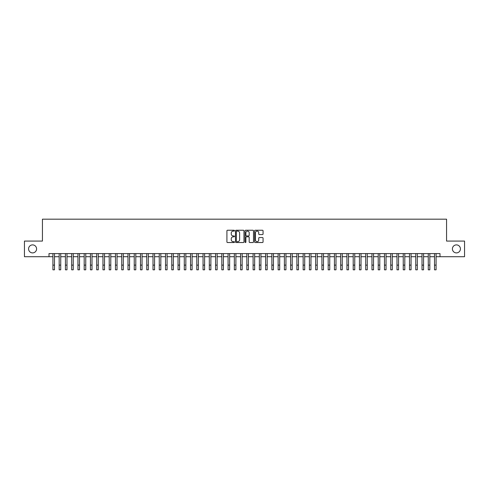 <?xml version="1.0" encoding="UTF-8"?>
<svg xmlns="http://www.w3.org/2000/svg" width="489" height="489" viewBox="0 0 489 489"><rect width="100%" height="100%" fill="white"/><g stroke="black" fill="none" stroke-linecap="round" stroke-linejoin="round"><path stroke-width="0.73" d="M234.494 230.674A0.428 0.428 0 0 0 234.06 230.24L227.538 230.24A0.611 0.611 0 0 0 226.92 230.857L226.92 241.908A0.611 0.611 0 0 0 227.538 242.526L234.06 242.526A0.428 0.428 0 0 0 234.494 242.092A0.428 0.428 0 0 0 234.06 241.664L233.216 241.664A1.962 1.962 0 0 1 231.254 239.702L231.254 238.779A1.962 1.962 0 0 1 233.216 236.81L234.06 236.81A0.428 0.428 0 0 0 234.494 236.383A0.428 0.428 0 0 0 234.06 235.955L233.216 235.955A1.962 1.962 0 0 1 231.254 233.986L231.254 233.07A1.962 1.962 0 0 1 233.216 231.101L234.06 231.101A0.428 0.428 0 0 0 234.494 230.674M452.411 248.895A4.004 4.004 0 0 0 456.42 252.899A4.004 4.004 0 0 0 460.424 248.895A4.004 4.004 0 0 0 456.42 244.891A4.004 4.004 0 0 0 452.411 248.895M28.576 248.895A4.004 4.004 0 0 0 32.58 252.899A4.004 4.004 0 0 0 36.589 248.895A4.004 4.004 0 0 0 32.58 244.891A4.004 4.004 0 0 0 28.576 248.895M262.446 234.573A0.611 0.611 0 0 0 263.058 233.956L263.058 230.857A0.611 0.611 0 0 0 262.446 230.24L255.197 230.24A0.611 0.611 0 0 0 254.586 230.857L254.586 241.908A0.611 0.611 0 0 0 255.197 242.526L262.446 242.526A0.611 0.611 0 0 0 263.058 241.908L263.058 238.161A0.611 0.611 0 0 0 262.446 237.55L259.347 237.55A0.611 0.611 0 0 0 258.73 238.161L258.73 240.02A1.644 1.644 0 0 1 257.086 241.664A1.644 1.644 0 0 1 255.447 240.02L255.447 232.746A1.644 1.644 0 0 1 257.086 231.101A1.644 1.644 0 0 1 258.73 232.746L258.73 233.956A0.611 0.611 0 0 0 259.347 234.573L262.446 234.573M49.004 256.713L24.45 256.713L24.45 241.077L42.433 241.077L42.433 219.182L446.567 219.182L446.567 241.077L464.55 241.077L464.55 256.713L439.996 256.713L439.996 253.589L49.004 253.589L49.004 256.713L52.916 256.713M243.962 230.857A0.611 0.611 0 0 0 243.351 230.24L236.101 230.24A0.611 0.611 0 0 0 235.49 230.857L235.49 241.908A0.611 0.611 0 0 0 236.101 242.526L243.351 242.526A0.611 0.611 0 0 0 243.962 241.908L243.962 230.857M245.649 230.24L252.899 230.24A0.611 0.611 0 0 1 253.51 230.857L253.51 241.908A0.611 0.611 0 0 1 252.899 242.526L249.793 242.526A0.611 0.611 0 0 1 249.182 241.908L249.182 237.428A0.611 0.611 0 0 0 248.571 236.81L246.511 236.81A0.611 0.611 0 0 0 245.9 237.428L245.9 242.092A0.428 0.428 0 0 1 245.466 242.526A0.428 0.428 0 0 1 245.038 242.092L245.038 230.857A0.611 0.611 0 0 1 245.649 230.24M54.481 256.713L59.169 256.713M60.734 256.713L65.428 256.713M66.987 256.713L71.681 256.713M73.246 256.713L77.94 256.713M79.499 256.713L84.194 256.713M85.758 256.713L90.447 256.713M92.011 256.713L96.706 256.713M98.271 256.713L102.959 256.713M104.524 256.713L109.218 256.713M110.783 256.713L115.471 256.713M117.036 256.713L121.73 256.713M123.295 256.713L127.984 256.713M129.548 256.713L134.243 256.713M135.801 256.713L140.496 256.713M142.061 256.713L146.755 256.713M148.314 256.713L153.008 256.713M154.573 256.713L159.261 256.713M160.826 256.713L165.52 256.713M167.085 256.713L171.773 256.713M173.338 256.713L178.033 256.713M179.597 256.713L184.286 256.713M185.851 256.713L190.545 256.713M192.11 256.713L196.798 256.713M198.363 256.713L203.057 256.713M204.616 256.713L209.31 256.713M210.875 256.713L215.57 256.713M217.128 256.713L221.823 256.713M223.387 256.713L228.076 256.713M229.641 256.713L234.335 256.713M235.9 256.713L240.588 256.713M242.153 256.713L246.847 256.713M248.412 256.713L253.1 256.713M254.665 256.713L259.359 256.713M260.924 256.713L265.613 256.713M267.177 256.713L271.872 256.713M273.43 256.713L278.125 256.713M279.69 256.713L284.384 256.713M285.943 256.713L290.637 256.713M292.202 256.713L296.89 256.713M298.455 256.713L303.149 256.713M304.714 256.713L309.403 256.713M310.967 256.713L315.662 256.713M317.227 256.713L321.915 256.713M323.48 256.713L328.174 256.713M329.739 256.713L334.427 256.713M335.992 256.713L340.686 256.713M342.245 256.713L346.939 256.713M348.504 256.713L353.199 256.713M354.757 256.713L359.452 256.713M361.016 256.713L365.705 256.713M367.27 256.713L371.964 256.713M373.529 256.713L378.217 256.713M379.782 256.713L384.476 256.713M386.041 256.713L390.729 256.713M392.294 256.713L396.989 256.713M398.553 256.713L403.242 256.713M404.806 256.713L409.501 256.713M411.06 256.713L415.754 256.713M417.319 256.713L422.013 256.713M423.572 256.713L428.266 256.713M429.831 256.713L434.519 256.713M436.084 256.713L439.996 256.713M236.78 231.101A0.428 0.428 0 0 0 236.346 231.529L236.346 241.236A0.428 0.428 0 0 0 236.78 241.664L237.666 241.664A1.962 1.962 0 0 0 239.634 239.702L239.634 233.07A1.962 1.962 0 0 0 237.666 231.101L236.78 231.101M249.182 232.776A1.644 1.644 0 0 0 247.538 231.132A1.644 1.644 0 0 0 245.9 232.776L245.9 235.337A0.611 0.611 0 0 0 246.511 235.955L248.571 235.955A0.611 0.611 0 0 0 249.182 235.337L249.182 232.776M52.916 265.13L54.481 265.13L54.481 269.818L52.916 269.818L52.916 253.589M54.481 265.13L54.481 253.589M59.169 269.818L60.734 269.818L59.169 269.818L59.169 253.589M60.734 269.818L60.734 253.589M65.428 269.818L66.987 269.818L65.428 269.818L65.428 253.589M66.987 269.818L66.987 253.589M71.681 269.818L73.246 269.818L71.681 269.818L71.681 253.589M73.246 269.818L73.246 253.589M77.94 269.818L79.499 269.818L77.94 269.818L77.94 253.589M79.499 269.818L79.499 253.589M84.194 269.818L85.758 269.818L84.194 269.818L84.194 253.589M85.758 269.818L85.758 253.589M90.447 269.818L92.011 269.818L90.447 269.818L90.447 253.589M92.011 269.818L92.011 253.589M96.706 269.818L98.271 269.818L96.706 269.818L96.706 253.589M98.271 269.818L98.271 253.589M102.959 269.818L104.524 269.818L102.959 269.818L102.959 253.589M104.524 269.818L104.524 253.589M109.218 269.818L110.783 269.818L109.218 269.818L109.218 253.589M110.783 269.818L110.783 253.589M115.471 269.818L117.036 269.818L115.471 269.818L115.471 253.589M117.036 269.818L117.036 253.589M121.73 269.818L123.295 269.818L121.73 269.818L121.73 253.589M123.295 269.818L123.295 253.589M127.984 269.818L129.548 269.818L127.984 269.818L127.984 253.589M129.548 269.818L129.548 253.589M134.243 269.818L135.801 269.818L134.243 269.818L134.243 253.589M135.801 269.818L135.801 253.589M140.496 269.818L142.061 269.818L140.496 269.818L140.496 253.589M142.061 269.818L142.061 253.589M146.755 269.818L148.314 269.818L146.755 269.818L146.755 253.589M148.314 269.818L148.314 253.589M153.008 269.818L154.573 269.818L153.008 269.818L153.008 253.589M154.573 269.818L154.573 253.589M159.261 269.818L160.826 269.818L159.261 269.818L159.261 253.589M160.826 269.818L160.826 253.589M165.52 269.818L167.085 269.818L165.52 269.818L165.52 253.589M167.085 269.818L167.085 253.589M171.773 269.818L173.338 269.818L171.773 269.818L171.773 253.589M173.338 269.818L173.338 253.589M178.033 269.818L179.597 269.818L178.033 269.818L178.033 253.589M179.597 269.818L179.597 253.589M184.286 269.818L185.851 269.818L184.286 269.818L184.286 253.589M185.851 269.818L185.851 253.589M190.545 269.818L192.11 269.818L190.545 269.818L190.545 253.589M192.11 269.818L192.11 253.589M196.798 269.818L198.363 269.818L196.798 269.818L196.798 253.589M198.363 269.818L198.363 253.589M203.057 269.818L204.616 269.818L203.057 269.818L203.057 253.589M204.616 269.818L204.616 253.589M209.31 269.818L210.875 269.818L209.31 269.818L209.31 253.589M210.875 269.818L210.875 253.589M215.57 269.818L217.128 269.818L215.57 269.818L215.57 253.589M217.128 269.818L217.128 253.589M221.823 269.818L223.387 269.818L221.823 269.818L221.823 253.589M223.387 269.818L223.387 253.589M228.076 269.818L229.641 269.818L228.076 269.818L228.076 253.589M229.641 269.818L229.641 253.589M234.335 269.818L235.9 269.818L234.335 269.818L234.335 253.589M235.9 269.818L235.9 253.589M240.588 269.818L242.153 269.818L240.588 269.818L240.588 253.589M242.153 269.818L242.153 253.589M246.847 269.818L248.412 269.818L246.847 269.818L246.847 253.589M248.412 269.818L248.412 253.589M253.1 269.818L254.665 269.818L253.1 269.818L253.1 253.589M254.665 269.818L254.665 253.589M259.359 269.818L260.924 269.818L259.359 269.818L259.359 253.589M260.924 269.818L260.924 253.589M265.613 269.818L267.177 269.818L265.613 269.818L265.613 253.589M267.177 269.818L267.177 253.589M271.872 269.818L273.43 269.818L271.872 269.818L271.872 253.589M273.43 269.818L273.43 253.589M278.125 269.818L279.69 269.818L278.125 269.818L278.125 253.589M279.69 269.818L279.69 253.589M284.384 269.818L285.943 269.818L284.384 269.818L284.384 253.589M285.943 269.818L285.943 253.589M290.637 269.818L292.202 269.818L290.637 269.818L290.637 253.589M292.202 269.818L292.202 253.589M296.89 269.818L298.455 269.818L296.89 269.818L296.89 253.589M298.455 269.818L298.455 253.589M303.149 269.818L304.714 269.818L303.149 269.818L303.149 253.589M304.714 269.818L304.714 253.589M309.403 269.818L310.967 269.818L309.403 269.818L309.403 253.589M310.967 269.818L310.967 253.589M315.662 269.818L317.227 269.818L315.662 269.818L315.662 253.589M317.227 269.818L317.227 253.589M321.915 269.818L323.48 269.818L321.915 269.818L321.915 253.589M323.48 269.818L323.48 253.589M328.174 269.818L329.739 269.818L328.174 269.818L328.174 253.589M329.739 269.818L329.739 253.589M334.427 269.818L335.992 269.818L334.427 269.818L334.427 253.589M335.992 269.818L335.992 253.589M340.686 269.818L342.245 269.818L340.686 269.818L340.686 253.589M342.245 269.818L342.245 253.589M346.939 269.818L348.504 269.818L346.939 269.818L346.939 253.589M348.504 269.818L348.504 253.589M353.199 269.818L354.757 269.818L353.199 269.818L353.199 253.589M354.757 269.818L354.757 253.589M359.452 269.818L361.016 269.818L359.452 269.818L359.452 253.589M361.016 269.818L361.016 253.589M365.705 269.818L367.27 269.818L365.705 269.818L365.705 253.589M367.27 269.818L367.27 253.589M371.964 269.818L373.529 269.818L371.964 269.818L371.964 253.589M373.529 269.818L373.529 253.589M378.217 269.818L379.782 269.818L378.217 269.818L378.217 253.589M379.782 269.818L379.782 253.589M384.476 269.818L386.041 269.818L384.476 269.818L384.476 253.589M386.041 269.818L386.041 253.589M390.729 269.818L392.294 269.818L390.729 269.818L390.729 253.589M392.294 269.818L392.294 253.589M396.989 269.818L398.553 269.818L396.989 269.818L396.989 253.589M398.553 269.818L398.553 253.589M403.242 269.818L404.806 269.818L403.242 269.818L403.242 253.589M404.806 269.818L404.806 253.589M409.501 269.818L411.06 269.818L409.501 269.818L409.501 253.589M411.06 269.818L411.06 253.589M415.754 269.818L417.319 269.818L415.754 269.818L415.754 253.589M417.319 269.818L417.319 253.589M422.013 269.818L423.572 269.818L422.013 269.818L422.013 253.589M423.572 269.818L423.572 253.589M428.266 269.818L429.831 269.818L428.266 269.818L428.266 253.589M429.831 269.818L429.831 253.589M434.519 269.818L436.084 269.818L434.519 269.818L434.519 253.589M436.084 269.818L436.084 253.589M59.169 265.13L60.734 265.13M65.428 265.13L66.987 265.13M71.681 265.13L73.246 265.13M77.94 265.13L79.499 265.13M84.194 265.13L85.758 265.13M90.447 265.13L92.011 265.13M96.706 265.13L98.271 265.13M102.959 265.13L104.524 265.13M109.218 265.13L110.783 265.13M115.471 265.13L117.036 265.13M121.73 265.13L123.295 265.13M127.984 265.13L129.548 265.13M134.243 265.13L135.801 265.13M140.496 265.13L142.061 265.13M146.755 265.13L148.314 265.13M153.008 265.13L154.573 265.13M159.261 265.13L160.826 265.13M165.52 265.13L167.085 265.13M171.773 265.13L173.338 265.13M178.033 265.13L179.597 265.13M184.286 265.13L185.851 265.13M190.545 265.13L192.11 265.13M196.798 265.13L198.363 265.13M203.057 265.13L204.616 265.13M209.31 265.13L210.875 265.13M215.57 265.13L217.128 265.13M221.823 265.13L223.387 265.13M228.076 265.13L229.641 265.13M234.335 265.13L235.9 265.13M240.588 265.13L242.153 265.13M246.847 265.13L248.412 265.13M253.1 265.13L254.665 265.13M259.359 265.13L260.924 265.13M265.613 265.13L267.177 265.13M271.872 265.13L273.43 265.13M278.125 265.13L279.69 265.13M284.384 265.13L285.943 265.13M290.637 265.13L292.202 265.13M296.89 265.13L298.455 265.13M303.149 265.13L304.714 265.13M309.403 265.13L310.967 265.13M315.662 265.13L317.227 265.13M321.915 265.13L323.48 265.13M328.174 265.13L329.739 265.13M334.427 265.13L335.992 265.13M340.686 265.13L342.245 265.13M346.939 265.13L348.504 265.13M353.199 265.13L354.757 265.13M359.452 265.13L361.016 265.13M365.705 265.13L367.27 265.13M371.964 265.13L373.529 265.13M378.217 265.13L379.782 265.13M384.476 265.13L386.041 265.13M390.729 265.13L392.294 265.13M396.989 265.13L398.553 265.13M403.242 265.13L404.806 265.13M409.501 265.13L411.06 265.13M415.754 265.13L417.319 265.13M422.013 265.13L423.572 265.13M428.266 265.13L429.831 265.13M434.519 265.13L436.084 265.13"/></g></svg>
